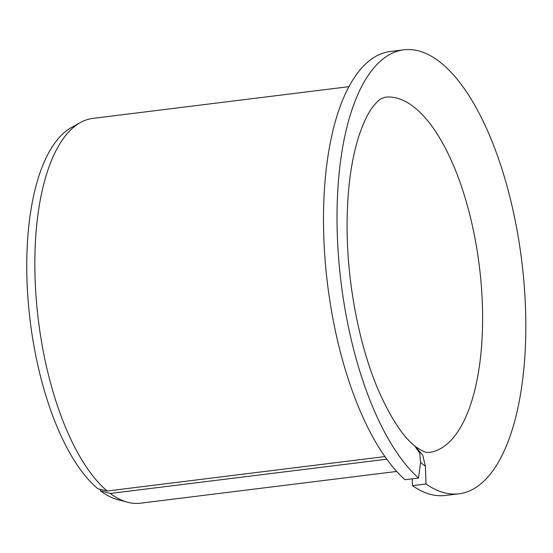 <?xml version="1.0" encoding="UTF-8"?>
<svg xmlns="http://www.w3.org/2000/svg" width="553" height="553" viewBox="0 0 553 553"><rect width="100%" height="100%" fill="white"/><g stroke="black" fill="none" stroke-linecap="round" stroke-linejoin="round"><path stroke-width="0.83" d="M414.66 445.863L419.686 453.059L420.577 462.426L425.423 466.276L422.755 455.299L415.282 446.402M418.531 478.041A223.689 90.982 -97.1 0 1 337.316 235.094A223.689 90.982 -97.1 0 1 403.897 49.805L390.377 51.484A223.689 90.982 -97.1 0 0 323.795 236.767A223.689 90.982 -97.1 0 0 405.01 479.714L418.531 478.041L420.577 462.426M384.874 456.591L107.192 491.002L97.909 488.79A189.956 77.261 -97.1 0 1 27.961 298.337A189.956 77.261 -97.1 0 1 71.448 127.522L80.455 122.517A193.868 78.851 -97.1 0 1 92.821 118.404L348.998 86.662M403.897 49.805A223.689 90.982 -97.1 0 1 521.7 260.615A223.689 90.982 -97.1 0 1 458.907 493.794L445.393 495.467A223.689 90.982 -97.1 0 1 412.49 485.658L412.262 478.815M458.907 493.794A223.689 90.982 -97.1 0 1 426.01 483.979L412.49 485.658M426.01 483.979L425.423 466.276M386.734 459.197L110.282 493.449L100.418 490.781A189.956 77.261 -97.1 0 0 117.547 499.566L127.501 502.221A193.868 78.851 -97.1 0 1 110.282 493.449M107.192 491.002A193.868 78.851 -97.1 0 1 36.049 296.539A193.868 78.851 -97.1 0 1 80.455 122.517M396.674 471.453L140.497 503.195A193.868 78.851 -97.1 0 1 127.501 502.221M100.37 489.377L100.418 490.781M414.667 445.863C402.84 436.49 390.853 418.179 378.687 390.943C360.252 348.376 348.114 288.618 347.166 234.078C346.579 196.391 350.215 164.587 358.074 138.665C362.478 124.736 367.275 114.305 372.473 107.372C375.846 102.962 378.66 100.128 380.913 98.863L385.061 97.224A178.951 72.789 -97.1 0 1 479.306 265.869A178.951 72.789 -97.1 0 1 429.073 452.409C428.063 452.029 427.047 454.462 416.008 446.935"/></g></svg>
